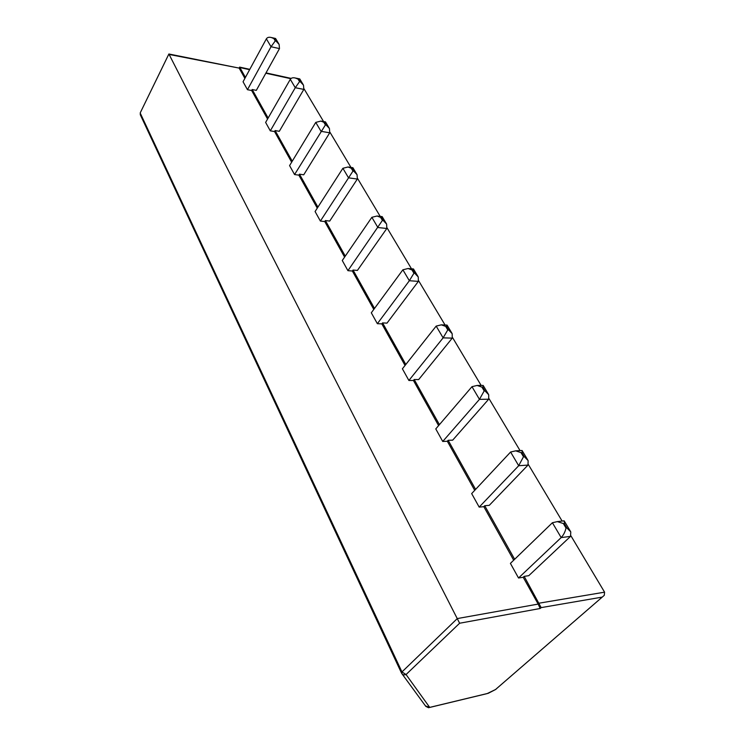 <?xml version="1.0" encoding="UTF-8"?>
<svg xmlns="http://www.w3.org/2000/svg" width="745" height="745" viewBox="0 0 745 745"><rect width="100%" height="100%" fill="white"/><g stroke="black" fill="none" stroke-linecap="round" stroke-linejoin="round"><path stroke-width="1.12" d="M245.422 77.406L239.629 67.106L239.117 68.093L168.882 53.994L140.414 112.486M459.618 623.239L406.053 674.542L429.697 707.396L488.282 693.288L495.472 689.572L604.279 595.329L604.577 592.173L539.166 603.171L538.169 604.083L540.19 608.488L459.618 623.239L169.124 54.45L239.117 68.093M401.741 673.452L140.293 114.73L140.386 113.426L401.955 671.934L401.741 673.452C402.617 674.821 404.051 675.184 406.053 674.542L401.955 671.934L457.29 618.573L538.169 604.083L523.214 577.273L518.529 577.999L510.409 563.378L552.399 522.739L557.335 521.612L564.468 523.884L566.87 527.916L566.023 528.019L563.611 523.986M513.687 560.203L483.822 506.665L479.184 507.112L471.669 493.59L510.604 452.029L515.67 450.846L522.105 452.988L524.331 456.704L523.484 456.76L521.267 453.035M474.714 490.34L447.326 441.254L442.735 441.468L435.769 428.906L471.976 386.674L477.117 385.454L482.965 387.474L485.023 390.92L484.185 390.92L482.127 387.474M438.6 425.609L413.428 380.481L408.884 380.481L402.402 368.803L436.17 326.096L441.347 324.848L446.693 326.757L448.602 329.951L447.773 329.923L445.864 326.72M405.047 365.46L381.84 323.87L377.361 323.693L371.308 312.798L402.877 269.792L408.083 268.517L412.972 270.323L414.751 273.294L413.931 273.229L412.153 270.258M373.785 309.426L352.357 271.012L347.924 270.677L342.272 260.499L371.867 217.307L377.045 216.022L381.561 217.736L383.219 220.511L382.409 220.418L380.751 217.642M344.6 257.109L324.755 221.544L320.387 221.069L315.088 211.533L342.886 168.286L348.036 166.992L352.217 168.612L353.763 171.21L352.962 171.099L351.417 168.5M317.277 208.134L298.875 175.15L294.564 174.554L289.591 165.595L315.759 122.394L320.862 121.081L324.746 122.636L326.198 125.067L325.407 124.927L323.954 122.497M291.649 162.196L274.551 131.539L270.305 130.85L265.63 122.422L290.299 79.324C291.258 77.871 292.943 77.433 295.355 78.02L298.969 79.492L300.337 81.782L299.555 81.624L298.196 79.333M267.567 119.032L251.642 90.49L247.461 89.707L243.056 81.764L266.375 38.842C267.306 37.362 268.973 36.924 271.366 37.529L274.747 38.945L276.032 41.096L275.259 40.919L273.974 38.768M244.891 78.383L239.396 68.54L239.927 67.553L249.622 69.676M247.461 89.707L271.04 46.739L275.259 40.919M251.642 90.49L252.192 89.512L256.317 90.359L279.487 48.593L279.114 44.383L276.032 41.096M268.135 118.045L252.192 89.512M270.305 130.85L295.262 87.724L299.555 81.624M274.551 131.539L275.119 130.552L279.31 131.316L303.83 89.391L303.494 85.144L300.337 81.782M292.245 161.209L275.119 130.552M294.564 174.554L325.407 124.927M298.875 175.15L299.481 174.153L303.727 174.814L329.728 132.796L329.439 128.503L326.198 125.067M317.91 207.147L299.481 174.153M320.387 221.069L352.962 171.099M324.755 221.544L325.407 220.557L329.7 221.088L357.33 179.061L357.088 174.721L353.763 171.21M345.27 256.122L325.407 220.557M347.924 270.677L382.409 220.418M352.357 271.012L353.046 270.025L357.404 270.426L386.813 228.482L386.627 224.096L383.219 220.511M374.512 308.449L353.046 270.025M377.361 323.693L409.35 280.735L413.931 273.229M381.84 323.87L382.576 322.892L386.99 323.134L418.373 281.377L418.252 276.954L414.751 273.294M405.811 364.482L382.576 322.892M408.884 380.481L443.117 337.858L447.773 329.923M413.428 380.481L414.211 379.512L418.671 379.578L452.243 338.137L452.196 333.695L448.602 329.951M439.429 424.641L414.211 379.512M442.735 441.468L479.463 399.348L484.185 390.92M447.326 441.254L448.164 440.295L452.681 440.155L488.683 399.208L488.72 394.738L485.023 390.92M475.599 489.39L448.164 440.295M479.184 507.112L518.697 465.718L523.484 456.76M483.822 506.665L484.725 505.725L489.269 505.343L527.991 465.094L528.14 460.615L524.331 456.704M514.646 559.281L484.725 505.725M518.529 577.999L561.171 537.583C563.546 535.031 565.166 531.837 566.023 528.019M523.214 577.273L524.182 576.351L528.764 575.689L570.53 536.381L570.791 531.911L566.87 527.916M602.211 597.108L541.159 607.613L524.182 576.351M604.577 592.173L570.959 535.879M562.112 521.062L528.391 464.573M520.047 450.604L489.046 398.687M481.14 385.435L452.588 337.615M445.054 324.997L418.69 280.846M411.491 268.787L387.111 227.951M380.201 216.385L357.609 178.53M350.969 167.42L329.979 132.275M323.591 121.565L304.072 88.869M428.543 707.722L429.697 707.396L425.563 705.953M278.798 43.862L275.622 38.544L274.747 38.945M303.178 84.613L299.788 78.942L298.969 79.492M329.113 127.963L325.481 121.891L324.746 122.636M356.762 174.172L352.869 167.672L352.217 168.612M382.055 216.599L381.561 217.736M413.252 268.926L412.972 270.323M446.646 325.062L446.693 326.757M482.481 385.435L483.16 385.426L482.965 387.474M521.006 450.548L522.096 450.52L522.105 452.988M562.531 521.016L564.244 520.969L564.468 523.884M495.946 689.321L487.109 693.614L429.623 707.461M168.892 54.003L140.274 112.765L140.293 114.73L401.425 672.875M290.801 78.691L265.825 73.224M279.487 48.593L271.04 46.739L266.375 38.842M303.83 89.391L295.262 87.724L290.299 79.324M329.728 132.796L321.039 131.334L315.759 122.394M357.33 179.061L348.53 177.832L342.886 168.286M386.813 228.482L377.892 227.523L371.867 217.307M418.373 281.377L409.35 280.735L402.877 269.792M452.243 338.137L443.117 337.858L436.17 326.096M488.683 399.208L479.463 399.348L471.976 386.674M527.991 465.094L518.697 465.718L510.604 452.029M570.53 536.381L561.171 537.583L552.399 522.739M541.159 607.613L540.19 608.488M291.155 78.402L266.002 72.889M249.808 69.341L239.639 67.115M401.881 673.648L425.814 706.381L428.533 707.722M271.366 37.529L275.454 38.451M295.355 78.02L299.667 78.886M320.862 121.081L325.416 121.882M348.036 166.992L352.851 167.7M377.045 216.022L382.129 216.609M408.083 268.517L413.456 268.945L417.917 276.386M441.347 324.848L447.056 325.081L451.852 333.117M477.117 385.454L483.16 385.426M515.67 450.846L522.068 450.492M557.335 521.612L564.114 520.829M496.021 689.106L602.258 597.09M382.138 216.581L386.292 223.537M483.216 385.528L488.375 394.161M522.208 450.706L527.777 460.019M564.384 521.211L570.428 531.306"/></g></svg>
